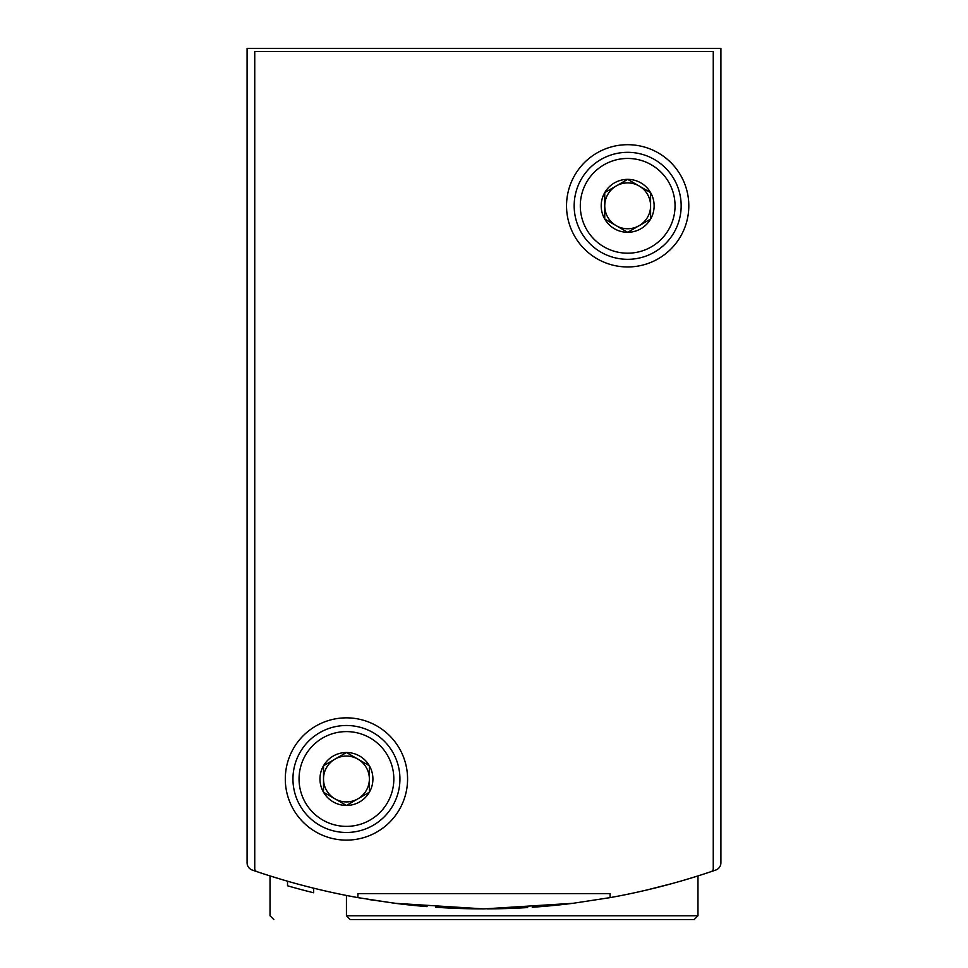 <?xml version="1.0" encoding="UTF-8"?>
<svg xmlns="http://www.w3.org/2000/svg" width="968" height="968" viewBox="0 0 968 968"><rect width="100%" height="100%" fill="white"/><g stroke="black" fill="none" stroke-linecap="round" stroke-linejoin="round"><path stroke-width="1.45" d="M247.094 766.753L247.094 862.827A7.647 7.647 0 0 0 252.249 870.05A710.718 710.718 0 0 0 256.822 871.611A3.061 3.061 0 0 1 254.741 868.72L254.741 51.461L713.259 51.461L713.259 868.72A3.061 3.061 0 0 1 711.178 871.611A710.718 710.718 0 0 0 715.751 870.05A7.647 7.647 0 0 0 720.906 862.827L720.906 766.753M720.906 862.827L720.906 48.4L247.094 48.4L247.094 862.827M346.447 915.776L697.976 915.776L694.153 919.6L350.259 919.6L346.447 915.776L346.447 895.46L358.184 897.675L346.726 895.521M367.961 899.369L398.187 903.701M646.66 890.04L672.409 883.469M684.521 880.021L697.976 875.919L684.594 880.009M398.271 903.713L368.021 899.369M273.847 919.6L270.024 915.776L270.024 875.919L283.479 880.033L270.423 876.052M367.513 899.284A710.718 710.718 0 0 0 373.636 900.276M394.787 903.277A710.718 710.718 0 0 0 427.057 906.617M435.6 907.246A710.718 710.718 0 0 0 483.927 908.904M487.146 908.891A710.718 710.718 0 0 0 527.669 907.56M532.255 907.258A710.718 710.718 0 0 0 573.104 903.289M313.656 888.188L313.656 892.774A710.718 710.718 0 0 1 287.52 885.793L287.52 881.207M287.544 885.793L291.574 886.942M293.619 887.511L295.784 888.116M694.153 919.6L649.54 919.6M711.178 871.611A710.718 710.718 0 0 1 610.094 897.626L610.094 893.621L357.906 893.621L357.906 897.626A710.718 710.718 0 0 1 256.822 871.611M357.906 897.626L394.787 903.277L483.927 908.904L573.104 903.289L610.094 897.626M688.805 205.833A61.141 61.141 0 0 1 597.099 258.771A61.141 61.141 0 0 1 597.099 152.883A61.141 61.141 0 0 1 688.805 205.833M407.576 778.986A61.141 61.141 0 0 1 315.87 831.935A61.141 61.141 0 0 1 315.87 726.036A61.141 61.141 0 0 1 407.576 778.986M650.593 219.058L627.675 232.296L604.746 219.058L604.746 192.596L627.675 179.358L650.593 192.596L650.593 219.058A26.475 26.475 0 0 1 604.746 219.058A26.475 26.475 0 0 1 627.675 179.358A26.475 26.475 0 0 1 650.593 219.058L650.593 192.596L627.675 179.358L604.746 192.596L604.746 219.058L616.205 225.677A22.929 22.929 0 0 1 616.205 185.977A22.929 22.929 0 0 1 650.593 205.833A22.929 22.929 0 0 1 639.134 225.677L650.593 219.058M627.675 158.449A47.384 47.384 0 0 1 668.707 229.513A47.384 47.384 0 0 1 586.644 229.513A47.384 47.384 0 0 1 627.675 158.449M627.675 152.327A53.494 53.494 0 0 1 673.994 232.574A53.494 53.494 0 0 1 581.344 232.574A53.494 53.494 0 0 1 627.675 152.327M639.134 225.677A22.929 22.929 0 0 1 616.205 225.677L627.675 232.296L639.134 225.677M369.365 792.223L346.447 805.461L323.518 792.223L323.518 765.749L346.447 752.511L369.365 765.749L369.365 792.223A26.475 26.475 0 0 1 323.518 792.223A26.475 26.475 0 0 1 346.447 752.511A26.475 26.475 0 0 1 369.365 792.223L369.365 765.749L346.447 752.511L323.518 765.749L323.518 792.223L334.976 798.842A22.929 22.929 0 0 1 334.976 759.13A22.929 22.929 0 0 1 369.365 778.986A22.929 22.929 0 0 1 357.906 798.842L369.365 792.223M346.447 731.602A47.384 47.384 0 0 1 387.478 802.678A47.384 47.384 0 0 1 305.404 802.678A47.384 47.384 0 0 1 346.447 731.602M346.447 725.492A53.494 53.494 0 0 1 392.766 805.727A53.494 53.494 0 0 1 300.116 805.727A53.494 53.494 0 0 1 346.447 725.492M357.906 798.842A22.929 22.929 0 0 1 334.976 798.842L346.447 805.461L357.906 798.842M697.976 915.776L697.976 875.919"/></g></svg>
